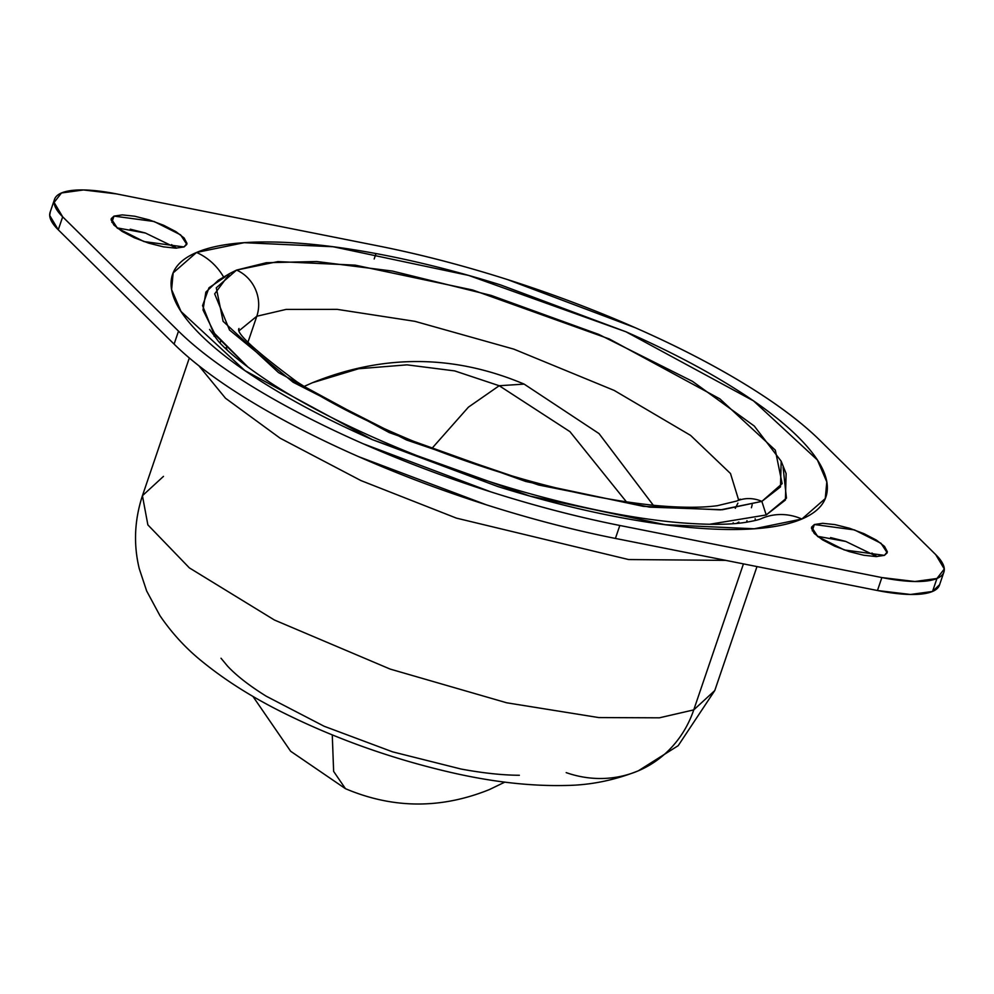 <?xml version="1.0" encoding="UTF-8"?>
<svg xmlns="http://www.w3.org/2000/svg" width="994" height="994" viewBox="0 0 994 994"><rect width="100%" height="100%" fill="white"/><g stroke="black" fill="none" stroke-linecap="round" stroke-linejoin="round"><path stroke-width="1.49" d="M332.269 734.926L333.636 771.406L345.465 788.689L333.636 771.406L332.269 734.926M504.828 782.116L489.359 789.584C440.951 809.116 392.99 808.818 345.465 788.689L290.646 751.253L252.898 696.359M184.039 246.947L143.944 241.554L117.416 228.198L111.216 218.668L113.999 216.108L111.862 222.383L113.999 216.108L122.274 214.89L134.625 216.207L149.162 219.86L163.687 225.29L175.963 231.664L184.151 238.026L186.984 243.393L184.039 246.947L175.752 248.165L163.414 246.847L148.864 243.195L134.352 237.777L122.063 231.391L113.888 225.042L111.055 219.674L113.999 216.108L154.095 221.5L180.61 234.87L186.81 244.4L184.039 246.947M884.411 555.36L844.316 549.968L817.801 536.611L811.601 527.081L814.372 524.521L812.247 530.796L814.372 524.521L822.659 523.304L835.01 524.621L849.547 528.274L864.059 533.703L876.348 540.077L884.523 546.427L887.356 551.794L884.411 555.36L876.136 556.578L863.786 555.261L849.249 551.608L834.724 546.178L822.448 539.804L814.26 533.455L811.427 528.087L814.372 524.521L854.467 529.914L880.995 543.283L887.195 552.813L884.411 555.36M939.616 584.671L932.534 591.455L910.492 594.474L877.453 590.523A99.81 27.844 18.8 0 0 932.534 591.455L936.944 578.496A99.81 27.844 -161.2 0 1 881.864 577.564L877.453 590.523L615.41 538.437C573.749 530.15 530.759 518.955 486.426 504.84L358.598 456.656C317.707 438.652 281.339 419.928 249.494 400.507C217.649 381.075 192.513 362.276 174.099 344.11L58.261 229.8L49.7 215.425L50.284 211.846M214.058 336.196L215.263 334.953L214.058 336.196M801.872 519.017L825.256 498.578L826.809 481.904L817.391 459.986L753.489 400.855L625.971 331.797L468.634 275.425L333.139 246.748L244.139 242.685L196.539 252.464A57.043 52.297 66.9 0 1 223.65 277.102A57.043 52.297 -113.1 0 0 196.539 252.464C213.35 245.307 237.206 241.803 268.094 241.964C298.983 242.114 334.556 245.916 374.825 253.346C415.094 260.788 456.979 271.3 500.504 284.893L625.971 331.797C666.104 349.466 701.503 367.83 732.143 386.902C762.796 405.962 786.366 424.276 802.854 441.833C819.354 459.39 827.517 474.859 827.343 488.228C827.17 501.597 818.683 511.86 801.872 519.017C785.061 526.161 761.205 529.665 730.317 529.516C699.428 529.355 663.855 525.565 623.586 518.122C583.316 510.68 541.432 500.168 497.919 486.575L372.439 439.683C332.307 422.003 296.908 403.639 266.268 384.566C235.615 365.506 212.045 347.192 195.557 329.635C179.057 312.079 170.893 296.622 171.067 283.253C171.241 269.871 179.728 259.608 196.539 252.464L173.155 272.89L171.602 289.577L181.02 311.482L244.922 370.613L372.439 439.683L529.79 496.056L665.284 524.72L754.272 528.783L801.872 519.017A57.043 52.297 -113.1 0 0 761.851 518.396A57.043 52.297 66.9 0 1 801.872 519.017M755.154 518.744L755.353 520.471L755.154 518.744M725.719 560.367L628.606 559.547L456.445 518.135L360.909 480.562L280.084 438.168L225.501 398.234L198.912 365.804L225.501 398.234L280.084 438.168L360.909 480.562L456.445 518.135L628.606 559.547L725.719 560.367M638.421 770.772A114.074 104.594 -113.1 0 0 693.75 709.89L743.45 563.884L693.75 709.89L714.773 690.557L693.75 709.89A114.074 104.594 66.9 0 1 638.421 770.772A114.074 104.594 66.9 0 1 566.195 772.624M50.259 211.933A99.81 27.844 18.8 0 0 58.261 229.8L62.672 216.829L178.51 331.139L174.099 344.11L58.261 229.8L62.672 216.829A99.81 27.844 -161.2 0 1 54.67 198.962A99.81 27.844 -161.2 0 1 116.546 193.905L378.59 246.003A370.75 103.438 -161.2 0 1 819.901 440.33C801.487 422.152 776.351 403.353 744.506 383.933C712.661 364.5 676.293 345.788 635.402 327.784L507.574 279.6C463.241 265.485 420.251 254.278 378.59 246.003L116.546 193.905L83.508 189.953L61.466 192.973L54.111 202.465L62.672 216.829L178.51 331.139L174.099 344.11A370.75 103.438 18.8 0 0 615.41 538.437L619.821 525.478A370.75 103.438 -161.2 0 1 178.51 331.139C196.924 349.316 222.06 368.115 253.905 387.536C285.75 406.968 322.118 425.68 363.009 443.697L490.837 491.881C535.17 505.996 578.16 517.191 619.821 525.478L881.864 577.564L914.902 581.515L936.944 578.496L944.3 569.003L935.739 554.64L819.901 440.33L935.739 554.64A99.81 27.844 -161.2 0 1 943.902 572.072A99.81 27.844 -161.2 0 1 936.944 578.496L932.534 591.455A99.81 27.844 18.8 0 0 939.492 585.031M376.018 253.569L374.179 258.962M756.981 566.58L714.773 690.557L678.206 745.662L638.359 770.797C614.64 780.24 590.622 785.123 566.319 785.459C529.516 786.378 489.483 781.669 446.219 771.344C388.306 757.577 333.562 737.834 281.985 712.114C251.656 696.968 225.191 680.207 202.59 661.842C186.263 648.796 172.037 633.377 159.91 615.597L146.652 590.97L139.259 568.68C133.395 544.476 134.451 520.16 142.428 495.72L147.87 524.882L189.369 567.885L274.419 620.02L390.17 669.086L506.654 702.783L598.761 717.569L659.37 717.817L693.75 709.89L659.37 717.817L598.761 717.569L506.654 702.783L390.17 669.086L274.419 620.02L189.369 567.885L147.87 524.882L142.428 495.72L163.463 476.387M116.994 227.862L145.447 233.043L176.621 248.165L171.552 244.623M144.851 232.857L130.214 229.179M817.379 536.275L845.819 541.457L877.006 556.578L871.937 553.037M845.235 541.27L830.586 537.592M519.365 775.27C502.517 775.183 483.109 773.108 461.141 769.058L392.593 751.849L324.156 726.266L266.243 696.21C249.519 685.81 236.671 675.821 227.663 666.241L221.016 658.239M881.864 577.564L619.821 525.478L615.41 538.437L877.453 590.523L881.864 577.564M626.506 501.958L569.922 431.632L499.212 385.734L468.435 407.142L431.781 448.567L468.435 407.142L499.212 385.734L524.136 384.106L499.212 385.734L569.922 431.632L626.506 501.958M312.315 382.777L304.152 386.417L312.315 382.777L358.598 368.749L407.006 364.848L454.705 370.911L499.212 385.734L454.705 370.911L407.006 364.848L358.598 368.749L312.315 382.777C383.311 354.026 453.923 354.473 524.136 384.106L599.034 433.595L653.331 505.287M738.865 522.074L736.479 523.428L738.865 522.074M733.212 522.819L732.764 523.726L733.212 522.819M227.204 350.062L226.147 347.54L227.204 350.062M783.086 467.205L786.453 498.143L766.212 514.954L785.409 500.044L786.117 473.579L781.172 461.216L780.489 486.911L761.851 501.386L766.212 514.954L761.851 501.386L782.141 483.656L775.32 450.17L719.867 398.855L609.21 338.929L472.672 290.012L355.094 265.125L277.873 261.596L236.56 270.082L266.33 262.727L316.713 261.521L392.406 271.064L491.21 295.429L598.873 334.444L692.507 381.361L754.272 426.028L781.172 461.216M236.56 270.082A35.647 32.69 66.9 0 1 256.8 316.254L286.061 309.42L337.252 309.37L414.933 321.335L513.886 349.155L614.193 390.431L690.569 435.384L730.503 473.529L738.679 500.144L730.503 473.529L690.569 435.384L614.193 390.431L513.886 349.155L414.933 321.335L337.252 309.37L286.061 309.42L256.8 316.254L247.991 342.122L256.8 316.254A35.647 32.69 -113.1 0 0 236.56 270.082L216.27 287.813L223.091 321.298L278.544 372.613L389.201 432.552L525.739 481.469L643.317 506.344L720.538 509.872L761.851 501.386A35.647 32.69 -113.1 0 0 736.84 501.001A35.647 32.69 66.9 0 1 761.851 501.386L722.389 509.736L649.629 507.139L538.686 485.022L406.546 439.982L293.131 382.255L229.515 330.02L214.667 293.889L229.751 273.499L236.56 270.082M737.896 503.15L735.311 508.307M239.666 330.269L256.8 316.254L239.666 330.269M229.751 273.499L218.295 280.283L205.845 292.112L203.024 309.979L215.313 335.003L248.078 367.221L213.138 332.021L202.565 305.655L208.964 287.8L225.303 276.767M709.48 524.285L766.212 514.954L709.48 524.285M752.185 504.766L751.402 507.748M763.019 517.849L761.889 518.383C759.416 519.651 753.787 521.005 744.991 522.446C729.211 524.857 707.417 524.931 679.61 522.695C638.856 519.141 592.598 510.456 540.835 496.652C441.174 470.199 334.357 424.761 269.883 382.355C245.804 366.438 228.657 352.758 218.431 341.315L209.585 329.449M142.428 495.72L189.32 357.977M54.521 199.359L50.11 212.331M939.479 585.068L943.89 572.109M746.469 522.235L747.003 520.67M740.281 499.162L736.852 501.001L717.444 505.673C701.739 507.847 681.114 507.785 655.555 505.499C580.831 497.708 499.584 476.064 411.789 440.553C366.562 421.729 328.281 402.148 296.933 381.82C254.911 350.609 235.59 332.841 238.995 328.505L239.007 328.554M220.022 343.017L220.556 341.451"/></g></svg>
